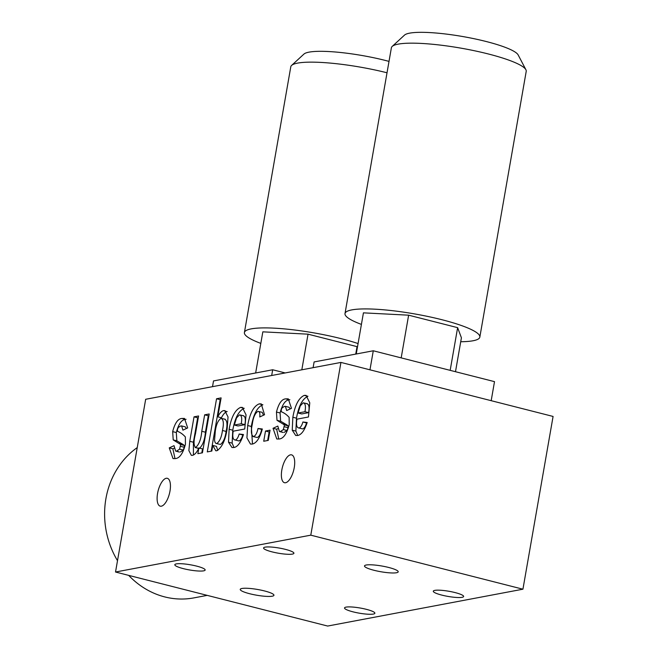 <?xml version="1.0" encoding="UTF-8"?>
<svg xmlns="http://www.w3.org/2000/svg" width="659" height="659" viewBox="0 0 659 659"><rect width="100%" height="100%" fill="white"/><g stroke="black" fill="none" stroke-linecap="round" stroke-linejoin="round"><path stroke-width="0.99" d="M525.915 69.755A68.437 11.623 9.9 0 0 470.683 49.977A68.437 11.623 9.9 0 0 398.193 44.137A68.437 11.623 -170.1 0 0 392.204 46.418L404.511 35.108A58.173 9.877 9.9 0 1 409.601 33.156A58.173 9.877 9.9 0 1 471.218 38.123A58.173 9.877 9.9 0 1 518.163 54.944L525.915 69.755A68.437 11.623 9.9 0 1 526.22 71.337L479.834 337.095A68.437 11.623 -170.1 0 0 414.42 313.882A68.437 11.623 -170.1 0 0 345.003 313.56A68.437 11.623 -170.1 0 0 361.412 324.401M392.204 46.418A68.437 11.623 -170.1 0 0 391.38 47.802L345.003 313.56M387.022 72.778A68.437 11.623 9.9 0 0 297.596 63.116A68.437 11.623 -170.1 0 0 291.616 65.406L303.923 54.096A58.173 9.877 9.9 0 1 309.005 52.143A58.173 9.877 9.9 0 1 389.008 61.394M291.616 65.406A68.437 11.623 -170.1 0 0 290.792 66.79L244.407 332.548A68.437 11.623 -170.1 0 0 260.816 343.388M340.934 362.425L310.784 535.166L522.933 589.195L553.082 416.447L340.934 362.425L145.672 399.28L115.523 572.02L327.663 626.05L522.933 589.195M157.567 493.41A14.374 5.832 -75.7 0 0 160.228 506.17A14.374 5.832 -75.7 0 0 169.989 491.062A14.374 5.832 -75.7 0 0 167.328 478.31A14.374 5.832 -75.7 0 0 157.567 493.41M281.83 469.958A14.374 5.832 -75.7 0 0 284.49 482.709A14.374 5.832 -75.7 0 0 294.252 467.61A14.374 5.832 -75.7 0 0 291.583 454.858A14.374 5.832 -75.7 0 0 281.83 469.958M249.695 593.734A17.109 2.908 -170.1 0 0 273.946 595.275A17.109 2.908 -170.1 0 0 264.49 590.942A17.109 2.908 -170.1 0 0 240.238 589.393A17.109 2.908 -170.1 0 0 249.695 593.734M373.958 570.274A17.109 2.908 -170.1 0 0 398.209 571.823A17.109 2.908 -170.1 0 0 388.752 567.481A17.109 2.908 -170.1 0 0 364.501 565.941A17.109 2.908 -170.1 0 0 373.958 570.274M285.405 549.367A15.396 2.611 9.9 0 1 293.914 553.272A15.396 2.611 9.9 0 1 272.093 551.88A15.396 2.611 9.9 0 1 263.575 547.975A15.396 2.611 9.9 0 1 285.405 549.367M455.122 592.589A15.396 2.611 9.9 0 1 463.631 596.494A15.396 2.611 9.9 0 1 441.81 595.102A15.396 2.611 9.9 0 1 433.293 591.197A15.396 2.611 9.9 0 1 455.122 592.589M366.363 609.336A15.396 2.611 9.9 0 1 374.872 613.241A15.396 2.611 9.9 0 1 353.051 611.849A15.396 2.611 9.9 0 1 344.533 607.944A15.396 2.611 9.9 0 1 366.363 609.336M196.646 566.114A15.396 2.611 9.9 0 1 205.155 570.019A15.396 2.611 9.9 0 1 183.334 568.635A15.396 2.611 9.9 0 1 174.816 564.73A15.396 2.611 9.9 0 1 196.646 566.114M175.352 458.59L173.012 458.582L169.248 447.881L174.034 445.657L175.64 451.094L176.67 451.094L179.594 449.158L180.665 444.52L173.21 439.891L172.666 431.629C174.899 423.045 178.004 418.654 181.975 418.457L184.504 418.432L187.691 427.922L182.905 430.146L181.62 425.928L180.788 425.928L178.251 427.477L177.419 429.61L177.543 431.348C180.418 432.461 183.021 434.33 185.36 436.958L185.434 444.248C182.996 453.466 179.635 458.244 175.352 458.59M175.006 458.639L172.88 448.804L169.248 447.881M172.88 448.804L174.025 448.277M175.64 451.094L179.273 452.016L176.67 451.094M180.302 452.016L183.227 450.081L179.594 449.158M183.227 450.081L184.298 447.28L180.665 446.349M184.298 447.28L184.306 445.443L180.665 444.52M184.306 445.443L183.004 444.413L179.372 443.482M183.004 444.413L176.851 440.813L173.21 439.891M176.851 440.813L176.307 432.559L172.666 431.629M176.307 432.559C178.54 423.976 181.637 419.585 185.616 419.379L181.975 418.457M185.616 419.379L186.093 419.305M186.448 428.498L185.261 426.851L181.62 425.928M202.42 452.815L197.873 453.68L198.87 447.963C196.868 452.354 194.726 454.817 192.453 455.361L191.349 455.344L188.869 450.608L189.759 441.299L194.034 416.842L198.581 415.977L195.451 433.902C193.532 441.118 193.589 445.657 195.641 447.51C199.043 444.611 201.094 439.207 201.778 431.283L204.652 414.832L209.2 413.976L202.42 452.815M201.802 452.939L202.511 448.886L198.87 447.963M193.425 455.023L193.4 442.222L197.667 417.765L194.034 416.842M197.667 417.765L198.293 417.649M198.738 448.441L195.105 447.51L198.721 448.293M199.273 448.433C202.684 445.542 204.727 440.13 205.419 432.213L208.285 415.763L204.652 414.832M208.285 415.763L208.911 415.648M211.827 451.044L207.28 451.901L216.556 398.753L221.111 397.888L217.799 416.834C219.653 413.185 221.572 411.109 223.549 410.606L224.818 410.623L228.03 416.958L227.124 428.993C225.329 440.41 221.885 447.667 216.778 450.764L215.765 450.748L212.808 445.435L211.827 451.044M211.209 451.16L220.188 399.675L216.556 398.753M220.188 399.675L220.814 399.56M227.19 411.537C225.205 412.032 223.294 414.107 221.44 417.757L217.799 416.834M225.971 411.224L223.549 410.606M217.758 450.426L216.449 446.357L212.808 445.435M220.468 444.438L216.234 443.507L220.468 444.438C223.343 442.28 225.221 437.938 226.095 431.414C227.627 424.412 227.157 420.36 224.703 419.256M221.062 418.325C218.178 420.203 216.276 424.388 215.345 430.887L214.562 439.882C214.768 442.403 215.526 443.614 216.836 443.507C219.711 441.349 221.589 437.008 222.462 430.492C223.986 423.482 223.525 419.429 221.062 418.325L225.279 419.256M226.095 431.414L222.462 430.492M238.92 440.953L235.288 440.023C236.869 439.545 238.163 437.551 239.159 434.026L243.468 434.528C240.832 442.469 237.677 446.802 233.986 447.519L231.976 447.502L228.516 442.214L229.126 429.273C231.284 417.114 235.098 409.824 240.584 407.394L242.364 407.41L246.046 414.841L244.728 429.017L233.195 431.192C232.265 436.859 232.965 439.808 235.288 440.023L238.92 440.953C240.51 440.476 241.795 438.474 242.792 434.948L239.159 434.026M242.792 434.948L243.311 435.006M233.994 447.519L232.149 443.136L228.516 442.214M232.149 443.136L232.767 430.203L229.126 429.273M232.767 430.203C234.917 418.045 238.739 410.746 244.217 408.325M243.822 408.218L240.584 407.394M234.349 425.047L241.243 423.745C242.224 418.243 241.639 415.277 239.481 414.849L236.532 417.888L234.349 425.047L237.981 425.969L244.884 424.668C245.865 419.165 245.272 416.208 243.113 415.78M244.884 424.668L241.243 423.745M243.731 415.788L239.481 414.849M259.259 403.868L261.252 403.885L264.531 414.733L259.745 416.958C260.173 413.168 259.564 411.307 257.916 411.373C255.041 413.267 253.18 417.493 252.339 424.058C250.725 431.233 251.145 435.401 253.616 436.563C255.593 435.698 257.068 433.004 258.023 428.482L262.34 428.993C259.761 438.227 256.384 443.26 252.216 444.084L250.453 444.059L246.927 437.864L247.685 425.525C249.868 413.193 253.731 405.977 259.259 403.868L262.743 404.758M263.501 415.219L262.208 412.303L257.916 411.373M257.249 437.494L253.015 436.563L257.249 437.494C259.234 436.62 260.7 433.927 261.664 429.413L258.023 428.482M261.664 429.413L262.2 429.47M252.488 444.018L251.318 426.455L247.685 425.525M251.318 426.455C253.509 414.124 257.364 406.9 262.9 404.791M268.271 440.393L263.724 441.25L265.503 431.027L270.058 430.17L268.271 440.393M267.645 440.509L269.144 431.95L265.503 431.027M269.144 431.95L269.762 431.834M279.136 439.001L276.788 438.993L273.024 428.292L277.818 426.068L279.416 431.505L280.446 431.505L283.37 429.569L284.449 424.931L276.994 420.302L276.451 412.048C278.675 403.456 281.78 399.066 285.759 398.868L288.28 398.843L291.476 408.333L286.681 410.557L285.396 406.339L284.564 406.339L282.036 407.888L281.204 410.022L281.327 411.76C284.202 412.872 286.805 414.742 289.136 417.369L289.21 424.66C286.772 433.877 283.411 438.655 279.136 439.001M278.782 439.051L276.665 429.215L273.024 428.292M276.665 429.215L277.801 428.688M279.416 431.505L283.057 432.428L280.446 431.505M284.087 432.428L287.003 430.5L283.37 429.569M287.003 430.5L288.082 427.691L284.441 426.76M288.082 427.691L288.082 425.854L284.449 424.931M288.082 425.854L286.789 424.824L283.148 423.894M286.789 424.824L280.627 421.225L276.994 420.302M280.627 421.225L280.083 412.971L276.451 412.048M280.083 412.971C282.316 404.387 285.421 399.997 289.392 399.791L285.759 398.868M289.392 399.791L289.869 399.716M290.224 408.909L289.037 407.262L285.396 406.339M302.646 428.927L299.013 427.996C300.595 427.518 301.888 425.516 302.885 421.999L307.193 422.501C304.557 430.442 301.394 434.775 297.711 435.492L295.702 435.475L292.234 430.179L292.851 417.246C295.01 405.087 298.824 397.797 304.301 395.367L306.089 395.384L309.771 402.814L308.453 416.99L296.921 419.165C295.99 424.833 296.682 427.782 299.013 427.996L302.646 428.927C304.236 428.449 305.521 426.447 306.517 422.921L302.885 421.999M306.517 422.921L307.036 422.979M297.72 435.492L295.875 431.11L292.234 430.179M295.875 431.11L296.492 418.177L292.851 417.246M296.492 418.177C298.642 406.018 302.465 398.72 307.942 396.29M307.547 396.191L304.301 395.367M298.074 413.02L304.969 411.718C305.949 406.216 305.364 403.25 303.198 402.822L300.257 405.862L298.074 413.02L301.707 413.943L308.601 412.641C309.59 407.138 308.997 404.181 306.839 403.753M308.601 412.641L304.969 411.718M307.456 403.761L303.198 402.822M310.784 535.166L115.523 572.02M117.5 560.669A82.128 73.75 -100.7 0 1 105.918 498.665A82.128 73.75 -100.7 0 1 137.237 447.593M207.214 595.374L193.886 597.886A82.128 73.75 -100.7 0 1 128.678 575.373M356.247 353.99L363.43 312.852L408.629 315.183L457.626 327.655L461.415 337.803L455.493 371.709M460.723 341.741A68.437 11.623 -170.1 0 0 479.834 337.095M457.626 327.655L450.171 370.358M408.629 315.183L401.183 357.878M369.963 369.814L373.282 350.777L494.505 381.643L491.186 400.688M313.107 367.673L314.112 361.939L373.282 350.777M255.651 372.978L262.834 331.839L308.041 334.171L357.03 346.642L357.367 347.548M358.068 343.561A68.437 11.623 -170.1 0 0 286.006 329.047A68.437 11.623 -170.1 0 0 244.407 332.548M357.03 346.642L355.736 354.089M308.041 334.171L301.822 369.806M271.689 375.49L272.686 369.765L285.19 372.945M212.519 386.66L213.516 380.927L272.686 369.765M193.4 442.222L189.759 441.299M205.419 432.213L201.778 431.283"/></g></svg>
